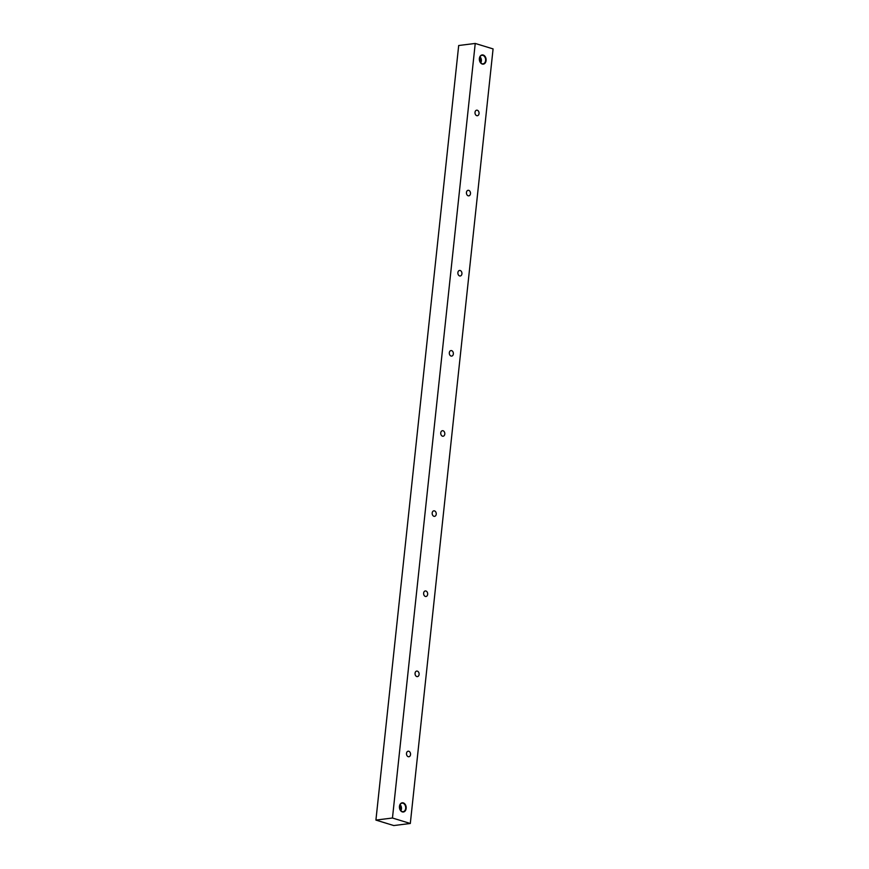 <?xml version="1.0" encoding="UTF-8"?>
<svg xmlns="http://www.w3.org/2000/svg" width="869" height="869" viewBox="0 0 869 869"><rect width="100%" height="100%" fill="white"/><g stroke="black" fill="none" stroke-linecap="round" stroke-linejoin="round"><path stroke-width="1.3" d="M483.218 55.029A4.638 3.357 82.9 0 0 479.384 58.516A4.638 3.357 82.9 0 0 482.252 64.045A4.638 3.357 82.9 0 0 486.086 60.569A4.638 3.357 82.9 0 0 483.218 55.029M482.947 55.399A4.291 3.107 82.9 0 0 481.969 55.301A4.291 3.107 82.9 0 0 479.373 59.288A4.291 3.107 82.9 0 0 482.056 63.741A4.291 3.107 82.9 0 0 483.034 63.828A4.291 3.107 82.9 0 0 485.63 59.852A4.291 3.107 82.9 0 0 482.947 55.399M403.292 802.891A4.638 3.357 82.9 0 0 399.468 806.367A4.638 3.357 82.9 0 0 402.325 811.896A4.638 3.357 82.9 0 0 406.16 808.42A4.638 3.357 82.9 0 0 403.292 802.891M403.02 803.249A4.291 3.107 82.9 0 0 402.043 803.162A4.291 3.107 82.9 0 0 399.447 807.138A4.291 3.107 82.9 0 0 402.13 811.592A4.291 3.107 82.9 0 0 403.107 811.689A4.291 3.107 82.9 0 0 405.704 807.714A4.291 3.107 82.9 0 0 403.02 803.249M408.81 751.261A2.792 2.02 82.9 0 0 408.169 751.207A2.792 2.02 82.9 0 0 406.486 753.792A2.792 2.02 82.9 0 0 408.234 756.693A2.792 2.02 82.9 0 0 408.864 756.747A2.792 2.02 82.9 0 0 410.559 754.162A2.792 2.02 82.9 0 0 408.81 751.261M417.37 671.14A2.792 2.02 82.9 0 0 416.74 671.074A2.792 2.02 82.9 0 0 415.045 673.66A2.792 2.02 82.9 0 0 416.794 676.56A2.792 2.02 82.9 0 0 417.435 676.614A2.792 2.02 82.9 0 0 419.119 674.029A2.792 2.02 82.9 0 0 417.37 671.14M425.94 591.007A2.792 2.02 82.9 0 0 425.299 590.953A2.792 2.02 82.9 0 0 423.616 593.538A2.792 2.02 82.9 0 0 425.354 596.438A2.792 2.02 82.9 0 0 425.995 596.492A2.792 2.02 82.9 0 0 427.678 593.907A2.792 2.02 82.9 0 0 425.94 591.007M434.5 510.885A2.792 2.02 82.9 0 0 433.859 510.82A2.792 2.02 82.9 0 0 432.175 513.405A2.792 2.02 82.9 0 0 433.924 516.305A2.792 2.02 82.9 0 0 434.554 516.36A2.792 2.02 82.9 0 0 436.249 513.775A2.792 2.02 82.9 0 0 434.5 510.885M477.32 110.244A2.792 2.02 82.9 0 0 476.679 110.189A2.792 2.02 82.9 0 0 474.995 112.774A2.792 2.02 82.9 0 0 476.733 115.664A2.792 2.02 82.9 0 0 477.374 115.729A2.792 2.02 82.9 0 0 479.058 113.144A2.792 2.02 82.9 0 0 477.32 110.244M468.749 190.376A2.792 2.02 82.9 0 0 468.119 190.311A2.792 2.02 82.9 0 0 466.425 192.896A2.792 2.02 82.9 0 0 468.174 195.797A2.792 2.02 82.9 0 0 468.804 195.851A2.792 2.02 82.9 0 0 470.498 193.266A2.792 2.02 82.9 0 0 468.749 190.376M460.19 270.498A2.792 2.02 82.9 0 0 459.549 270.444A2.792 2.02 82.9 0 0 457.865 273.029A2.792 2.02 82.9 0 0 459.614 275.929A2.792 2.02 82.9 0 0 460.244 275.984A2.792 2.02 82.9 0 0 461.939 273.398A2.792 2.02 82.9 0 0 460.19 270.498M451.63 350.631A2.792 2.02 82.9 0 0 450.989 350.565A2.792 2.02 82.9 0 0 449.306 353.151A2.792 2.02 82.9 0 0 451.044 356.051A2.792 2.02 82.9 0 0 451.684 356.105A2.792 2.02 82.9 0 0 453.368 353.52A2.792 2.02 82.9 0 0 451.63 350.631M443.06 430.752A2.792 2.02 82.9 0 0 442.43 430.698A2.792 2.02 82.9 0 0 440.735 433.283A2.792 2.02 82.9 0 0 442.484 436.184A2.792 2.02 82.9 0 0 443.114 436.238A2.792 2.02 82.9 0 0 444.809 433.653A2.792 2.02 82.9 0 0 443.06 430.752M410.309 823.486L493.081 48.914L475.234 43.45L458.691 45.514L375.919 820.086L393.766 825.55L410.309 823.486L392.462 818.011L475.234 43.45M392.462 818.011L375.919 820.086M400.044 809.658A2.792 2.02 82.9 0 0 399.577 805.878M400.848 810.788A4.291 3.107 82.9 0 0 400.077 804.585M479.97 61.797A2.792 2.02 82.9 0 0 479.492 58.027M480.763 62.937A4.291 3.107 82.9 0 0 479.992 56.735"/></g></svg>
